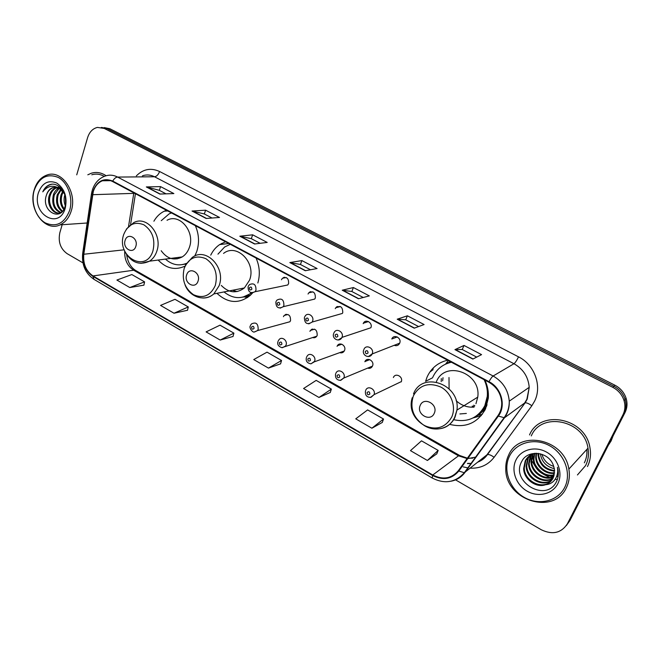 <?xml version="1.0" encoding="UTF-8"?>
<svg xmlns="http://www.w3.org/2000/svg" width="660" height="660" viewBox="0 0 660 660"><rect width="100%" height="100%" fill="white"/><g stroke="black" fill="none" stroke-linecap="round" stroke-linejoin="round"><path stroke-width="0.99" d="M447.612 360.212C438.042 362.48 431.194 368.099 427.078 377.058L425.584 381.332L432.539 377.817M449.567 424.347C465.613 428.274 477.601 423.134 485.529 408.928L488.309 398.153C488.771 391.949 487.633 385.927 484.894 380.094M441.309 378.576L441.202 381.612M477.741 415.272L482.254 414.406M216.925 293.32C228.022 303.46 239.151 304.128 250.33 295.334L252.648 292.85M158.152 260.048C166.369 268.603 175.354 270.608 185.105 266.062M194.782 256.039L196.771 251.468C199.501 242.839 199.031 234.234 195.36 225.671M365.318 360.929L365.368 361.375M338.002 344.949L338.027 345.535M311.38 329.497L311.371 330.132M285.409 314.539L285.376 315.158M336.27 307.164L336.253 307.651M309.598 292.075L309.557 292.644M283.577 277.497L283.511 278.066M250.544 325.289L251.476 323.945C255.989 321.791 258.217 323.614 258.159 329.414L257.491 330.602L289.897 321.75L290.54 320.62C290.623 315.134 288.486 313.426 284.147 315.472L283.437 316.685M312.56 337.532C314.267 338.077 315.67 337.631 316.759 336.204L317.204 335.371C317.171 329.604 314.911 327.954 310.414 330.421L309.92 331.345M339.743 352.63C341.665 353.232 343.175 352.679 344.281 350.988L344.52 350.493C346.607 345.889 339.71 341.368 337.351 345.774L337.054 346.368M367.628 368.123C369.781 368.75 371.39 368.082 372.463 366.11L372.52 365.995C374.773 361.102 367.084 356.59 364.963 361.54L364.864 361.754M394.284 345.337C396.676 346.178 398.475 345.477 399.663 343.241L399.704 343.142C401.957 337.986 393.789 333.721 391.801 338.984L397.262 336.938M333.869 333.003L334.158 332.483C336.575 327.5 344.256 332.293 341.971 337.392L370.854 327.764C373.057 322.946 365.731 318.458 363.404 323.177L363.182 323.639M248.3 286.217L249.496 284.592C253.976 282.727 256.129 284.608 255.964 290.235L255.065 291.712L287.735 284.988L288.601 283.585C288.791 278.272 286.721 276.499 282.414 278.272L281.474 279.757M276.086 301.414L276.977 300.094C281.647 297.775 283.948 299.59 283.891 305.547L283.239 306.71L314.721 299.062L315.348 297.949C315.43 292.33 313.228 290.623 308.74 292.825L308.047 294.03M304.598 316.998L305.184 316.058C307.84 311.693 314.647 316.478 312.551 321.255L312.147 322.055L342.367 313.434L342.763 312.675C342.705 306.718 340.362 305.093 335.725 307.791L335.272 308.649M484.679 410.627L482.361 411.502M257.846 282.983C260.263 274.601 259.669 266.285 256.072 258.052M225.547 241.774L219.656 244.588C215.87 247.17 212.899 250.676 210.746 255.123M166.518 210.284L164.356 211.159C160.009 213.254 156.527 216.604 153.895 221.215M401.222 381.884L401.338 381.587C403.301 376.505 395.274 372.454 393.376 377.536M429.982 371.869L431.079 371.332L431.417 369.979M221.397 244.382L221.57 243.433M566.354 525.541L569.885 520.591L625.004 412.566C627.206 408.086 627.586 403.351 626.125 398.351C624.22 392.543 620.482 388.162 614.914 385.209L109.865 128.733L104.247 127.586M455.392 479.762L541.274 529.765C552.486 535.07 561.182 533.107 567.352 523.858L622.9 414.917C625.127 410.396 625.498 405.611 624.03 400.562C622.108 394.705 618.329 390.274 612.719 387.288L104.197 128.403L107.044 128.568L101.401 127.421L107.044 128.568L613.816 386.248L107.044 128.568L109.865 128.733M622.9 414.917L623.956 413.737C626.175 409.241 626.546 404.473 625.086 399.448C623.164 393.616 619.41 389.218 613.816 386.248C619.41 389.218 623.164 393.616 625.086 399.448C626.546 404.473 626.175 409.241 623.956 413.737L568.623 522.217L625.004 412.566M93.283 191.557C94.999 186.169 98.051 182.572 102.44 180.766C105.831 179.528 109.222 179.792 112.604 181.533L488.771 382.165C496.716 386.81 501.039 393.665 501.724 402.732C501.847 407.608 500.569 411.939 497.904 415.726L458.386 470.662C451.506 478.673 442.959 480.117 432.754 475.002L93.002 275.929C86.023 271.07 82.954 263.851 83.803 254.248L93.283 191.557M92.936 191.367L83.441 254.133C82.574 263.967 85.718 271.367 92.878 276.342L432.547 475.456C443.008 480.703 451.77 479.226 458.815 471.017L498.358 416.08C506.319 405.727 501.46 387.882 489.002 381.678L112.744 181.087C103.62 177.532 97.02 180.964 92.936 191.367M472.84 359.073L481.553 354.626L464.021 345.444L454.946 349.635L472.84 359.073M476.685 357.101L462.19 349.486L454.946 349.635M462.223 349.503L464.021 345.444M414.233 328.168L424.091 324.547L407.385 315.802L397.213 319.201L414.233 328.168M418.588 326.568L405.677 319.786L397.213 319.201M405.71 319.803L407.385 315.802M358.454 298.757L369.328 295.886L353.405 287.546L342.235 290.21L358.454 298.757M363.256 297.495L351.796 291.472L342.235 290.21M351.838 291.489L353.405 287.546M159.835 194.048L173.869 193.578L160.561 186.607L146.338 186.937L159.835 194.048M166.023 193.842L159.307 190.311L146.338 186.937M159.365 190.344L160.561 186.607M206.143 218.46L219.508 217.462L205.606 210.194L192.035 211.027L206.143 218.46M212.041 218.023L204.278 213.947L192.035 211.027M204.328 213.972L205.606 210.194M254.578 244.002L267.201 242.426L252.673 234.82L239.811 236.214L254.578 244.002M260.147 243.309L251.254 238.631L239.811 236.214M251.303 238.656L252.673 234.82M305.291 270.732L317.089 268.537L301.884 260.584L289.831 262.581L305.291 270.732M310.497 269.767L300.374 264.445L289.831 262.581M300.424 264.47L301.884 260.584M106.136 175.742C101.401 172.59 96.517 171.732 91.509 173.167L87.813 174.801L91.509 173.167C96.517 171.732 101.401 172.59 106.136 175.742M587.458 466.562C590.32 460.787 591.162 454.542 589.974 447.835C585.676 417.821 540.037 408.977 529.534 434.932C540.037 408.977 585.676 417.821 589.974 447.835C591.162 454.542 590.32 460.787 587.458 466.562M104.197 128.403L97.424 127.413C92.697 128.568 89.43 131.983 87.607 137.635L76.733 174.85M62.172 224.722L59.854 232.658C57.989 241.75 60.398 248.737 67.064 253.621L82.929 262.861M371.893 428.216L383.518 419.034L367.62 409.909L355.757 418.836L371.893 428.216L382.297 422.441M427.408 460.474L438.166 450.401L421.501 440.839L410.471 450.632L427.408 460.474L436.805 453.824M220.176 340.057L233.904 333.143L220.011 325.165L206.11 331.889L220.176 340.057L233.029 336.476M174.009 313.228L188.29 306.958L174.982 299.318L160.545 305.407L174.009 313.228L187.514 310.266M129.805 287.546L144.589 281.87L131.827 274.543L116.911 280.054L129.805 287.546L143.905 285.153M318.97 397.46L331.37 389.095L316.181 380.383L303.567 388.509L318.97 397.46L330.272 392.477M268.447 368.107L281.548 360.492L267.028 352.159L253.737 359.56L268.447 368.107L280.566 363.85M281.548 360.492L280.541 363.949M233.904 333.143L233.005 336.567M188.29 306.958L187.489 310.357M144.589 281.87L143.88 285.244M331.37 389.095L330.239 392.576M383.518 419.034L382.264 422.532M438.166 450.401L436.771 453.923M69.663 210.375C73.343 198.173 67.955 182.589 58.303 177.449C47.099 173.085 39.056 177.433 34.155 190.501C30.723 202.546 35.887 217.602 45.292 222.907C56.323 227.617 64.449 223.435 69.663 210.375M71.288 210.804C77.484 192.266 61.784 169.331 47.058 174.999C40.804 177.226 36.498 182.234 34.155 190.03C28 209.269 45.012 232.435 60.093 224.862C65.406 222.379 69.135 217.693 71.288 210.804M104.28 176.377C100.163 174.067 95.997 173.539 91.781 174.785M65.29 205.697C63.888 202.1 63.739 198.445 64.845 194.741M65.645 203.965L65.34 196.499M63.731 209.492C60.39 205.359 59.515 200.392 61.116 194.593L62.791 191.227M64.127 208.766C61.24 204.658 60.555 199.922 62.073 194.56L63.31 191.879M62.155 211.579C57.074 207.768 55.448 202.142 57.263 194.708L60.761 189.28M62.543 211.159C57.89 207.199 56.455 201.704 58.228 194.675L61.264 189.684M60.827 212.751C53.971 210.078 51.488 204.105 53.369 194.824C54.409 191.763 56.207 189.511 58.765 188.059M60.86 212.462C54.631 209.269 52.462 203.379 54.343 194.791L59.251 188.314M61.759 211.984L60.769 212.503C53.815 216.035 45.829 204.493 49.434 194.939C50.746 191.21 53.023 188.743 56.257 187.547L56.826 187.382M60.778 212.792C53.938 215.028 47.058 203.89 50.424 194.914C51.727 191.185 54.004 188.727 57.238 187.531L57.313 187.506M57.742 187.382L59.202 187.135M46.464 195.03C40.582 211.027 61.017 222.527 65.142 206.217C68.846 195.145 59.012 181.319 49.838 184.643C46.72 185.815 44.368 188.207 42.793 191.845C47.33 185.914 52.783 184.718 59.152 188.265L52.717 187.621C49.698 188.776 47.619 191.243 46.464 195.03C47.776 191.285 50.053 188.81 53.295 187.613L55.382 187.209M59.152 188.265L64.49 193.76M57.659 187.366L62.205 189.618M38.379 192.868C31.507 214.351 59.359 230.398 65.299 207.933C67.468 196.969 64.606 188.661 56.71 183.018C48.23 179.677 42.124 182.96 38.379 192.868M42.793 191.845C44.566 188.166 47.108 185.757 50.424 184.61L51.628 184.297M135.811 246.403C138.724 238.169 127.462 231.94 125.119 240.422C122.24 248.564 133.394 254.867 135.811 246.403M161.188 250.734C167.219 258.951 174.248 261.005 182.267 256.905C185.542 254.785 187.91 251.625 189.37 247.434C195.36 231.833 179.668 212.957 167.038 220.258M171.484 212.941L169.15 213.865L161.255 220.679M174.265 257.953L177.152 258.885M182.366 264.627L186.343 263.736M165.404 259.099C172.029 264.932 179.099 266.335 186.615 263.299M185.815 264.685L185.179 264.478M198.025 281.185C201.218 272.811 189.255 266.195 186.673 274.84C183.521 283.132 195.36 289.822 198.025 281.185M221.282 285.433C228.756 292.974 236.462 293.807 244.406 287.941L249.505 280.228C256.633 262.927 236.808 242.748 223.55 253.415M230.307 244.307L224.606 247.013L217.948 254.166M232.526 290.268L237.113 291.596M243.028 297.091L252.186 292.842M223.987 291.935C233.244 299.203 242.385 299.475 251.394 292.76M247.591 297.561L244.547 296.975M230.208 291.291L229.523 290.854M434.255 413.275C438.595 404.39 423.786 396.198 420.214 405.421C415.932 414.2 430.567 422.474 434.255 413.275M475.959 403.714L477.757 397.13C481.486 372.751 444.667 359.84 436.31 381.95M453.635 419.677C467.627 422.68 478.03 418.003 484.844 405.644L487.286 396.363C487.765 390.621 486.709 385.06 484.118 379.682M451.423 362.241C442.728 364.18 436.507 369.204 432.754 377.305M476.173 416.089C480.323 413.391 483.483 409.728 485.644 405.116L488.087 395.86L488.128 391M451.11 362.076L445.492 364.163M473.566 405.232L474.853 405.801M472.172 406.123L474.251 406.741M443.017 377.693L442.67 380.837M482.65 411.197L484.968 410.075M448.99 377.512L449.097 388.757M456.126 400.686C461.34 405.446 467.296 407.591 473.987 407.121M459.88 413.952L466.348 413.44M481.264 415.651L473.08 417.945M448.346 360.599L445.871 363.718L450.384 361.688M541.934 454.303C543.7 460.375 547.652 464.417 553.798 466.422M564.696 487.402C571.832 473.542 564.589 453.742 549.475 445.657C534.468 437.365 515.765 442.645 509.355 456.439C502.73 470.11 509.586 489.077 524.188 497.351C538.684 505.824 557.783 501.385 564.696 487.402M566.362 487.74C569.184 482.006 570.009 475.794 568.854 469.103C564.63 438.809 518.941 429.338 508.513 455.375C506.534 459.583 505.626 464.104 505.783 468.938C505.172 499.958 553.591 515.996 566.362 487.74M577.442 474.961L585.601 465.556C588.258 460.185 589.058 454.385 587.986 448.156C584.1 419.974 541.216 411.493 531.3 435.897M608.47 444.972L611.903 438.248M608.421 445.071L612.125 437.811M608.289 445.327L611.111 440.938L613.024 436.045M554.375 468.683C546.414 466.802 541.728 461.843 540.334 453.816M554.639 471.124C545.077 470.159 539.534 464.805 537.999 455.053L538.015 453.387M554.614 470.547C545.325 469.31 539.979 463.963 538.568 454.517L538.56 453.453M554.548 473.253C545.927 474.862 535.771 466.686 535.697 457.207L536.035 453.263M554.598 472.741C546.084 473.995 536.357 465.927 536.275 456.662L536.506 453.271M554.202 475.167C545.226 478.244 533.437 469.722 533.362 459.401L534.278 453.461M554.309 474.713C545.408 477.411 534.022 468.963 533.948 458.848L534.715 453.346M553.649 476.916C544.5 481.536 531.069 472.766 530.995 461.62L532.62 454.047M553.806 476.495C544.682 480.719 531.663 472.007 531.589 461.06L533.024 453.882M552.898 478.508C543.79 484.762 528.652 475.86 528.586 463.881L530.129 456.431L531.086 454.789M553.105 478.12C543.964 483.962 529.262 475.076 529.188 463.312L531.457 454.591M551.966 479.96C543.147 487.93 526.193 479.011 526.135 466.166L527.687 458.667L529.675 455.689M552.214 479.614C543.304 487.146 526.812 478.211 526.754 465.597L528.305 458.106L530.013 455.449M545.548 484.72C548.98 483.442 551.521 481.198 553.171 477.98L554.482 469.31L553.204 464.904C548.204 451.358 527.521 449.41 521.821 461.323C510.139 481.338 544.921 502.384 555.852 482.823L556.396 481.825C558.137 478.244 558.707 474.375 558.088 470.209L557.428 467.321C558.22 472.114 557.329 476.289 554.746 479.861C552.527 482.798 549.458 484.423 545.548 484.72L545.102 484.869C535.895 488.02 523.718 479.168 523.652 468.501L525.212 460.936C527.191 457.075 530.426 454.526 534.905 453.296M551.149 480.975C542.735 490.264 524.312 481.429 524.271 467.915L525.838 460.366L528.685 456.464M515.914 460.103C510.848 470.489 516.07 484.943 527.191 491.205C538.23 497.615 552.676 494.175 557.873 483.582C563.236 473.096 557.783 458.156 546.373 452.009C535.037 445.706 520.814 449.625 515.914 460.103M529.501 454.517L529.765 455.524M529.782 455.614L530.062 456.555M530.219 457.025L531.061 459.286M531.572 460.441L535.598 466.975M543.386 474.193L549.565 477.485M550.58 477.873L552.42 478.492M555.208 479.201L557.337 479.564M558.162 476.033L556.702 476.272M553.839 476.396L549.26 475.728M544.789 473.987C540.548 471.644 537.356 468.484 535.235 464.5M533.387 459.814L532.719 455.342M558.129 476.281L556.603 476.545M553.319 476.685L547.231 475.472M533.684 461.951L532.422 455.614M584.529 451.952L586.212 450.12M582.673 453.973L585.932 450.409M582.442 454.228L584.092 452.422M614.914 385.209L612.719 387.288M136.364 175.857C143.22 169.018 150.967 167.566 159.588 171.509L518.537 356.854C516.805 360.409 515.279 362.703 513.967 363.734L154.523 176.764C150.505 174.743 146.479 174.43 142.428 175.816M518.537 356.854C534.476 364.633 542.289 385.968 534.649 401.041L531.844 405.743L494.101 457.306C488.144 464.945 480.199 468.567 470.275 468.171M498.358 416.08L504.479 417.78L524.65 402.996L526.886 399.217L529.221 387.321C528.297 376.86 523.215 368.998 513.967 363.734L493.119 376.01C502.87 381.661 508.249 390.043 509.256 401.164C509.495 407.41 507.903 412.945 504.479 417.78L464.954 472.436C461.414 477.188 456.72 480.125 450.887 481.239M92.169 190.591L91.484 193.652L92.227 194.584M82.657 253.597C81.683 264.949 85.462 273.537 93.992 279.353L92.878 276.342M432.547 475.456L432.275 478.046C444.683 484.316 455.367 482.551 464.318 472.733L486.94 454.822L525.145 402.806C526.804 402.715 529.039 403.689 531.844 405.743M458.815 471.017L464.318 472.733L503.877 418.011C507.532 413.127 509.322 407.509 509.256 401.164L529.221 387.321L527.249 399.052L525.145 402.806L487.459 454.575C489.175 454.352 491.386 455.268 494.101 457.306M91.418 194.147L82.756 252.953L83.441 254.133M489.002 381.678C490.627 378.683 491.997 376.802 493.119 376.01L117.62 177.07C115.756 177.243 114.13 178.579 112.744 181.087M92.416 189.791C94.793 182.853 99.033 178.282 105.146 176.063C109.312 174.603 113.47 174.941 117.62 177.07L154.523 176.764C156.684 176.435 158.375 174.677 159.588 171.509M468.188 467.965L463.204 466.884M567.352 523.858L568.623 522.217M467.445 463.567L471.38 463.543M478.203 461.818L487.459 454.575C485.067 458.04 481.866 460.548 477.856 462.099M432.754 475.002L458.494 455.837L467.09 458.552M467.758 458.593L476.091 457.034M133.84 192.86L128.568 226.347M92.59 194.7L134.722 193.331M83.803 254.248L124.204 249.81M124.715 251.08C124.369 259.652 127.355 266.038 133.675 270.229L458.494 455.837L459.608 455.466L467.371 458.164M93.002 275.929L133.675 270.229L135.762 270.55L459.608 455.466M305.596 270.683L290.227 262.581M254.9 243.961L240.248 236.23M206.481 218.435L192.489 211.06M160.19 194.04L146.817 186.986M358.726 298.691L342.606 290.185M414.488 328.078L397.543 319.151M473.063 358.957L455.243 349.561M152.955 250.816C155.48 239.53 152.468 230.86 143.896 224.821C134.665 221.149 127.933 224.383 123.7 234.531C115.871 256.542 146.124 273.875 152.955 250.816M140.935 263.373L149.531 261.17C152.897 258.951 155.323 255.643 156.808 251.245C162.904 234.877 146.627 215.044 133.65 222.692L126.357 229.127M215.284 285.508C218.089 273.983 214.946 265.048 205.87 258.679C196.053 254.727 188.843 257.911 184.239 268.224C181.558 279.526 184.643 288.354 193.495 294.698C203.189 298.873 210.449 295.804 215.284 285.508M202.719 297.998C206.869 298.155 210.565 296.794 213.815 293.931L219.054 285.846C226.347 267.688 205.738 246.427 192.101 257.606L185.642 265.007M242.69 297.173L250.552 295.127M451.704 417.103C456.431 406.857 451.3 392.659 440.896 387.09C428.719 382.008 419.554 384.904 413.399 395.777C409.621 407.863 413.16 417.73 424.009 425.353C436.004 430.691 445.236 427.936 451.704 417.103M423.819 425.246C434.758 432.63 450.079 428.777 455.07 417.021L456.935 410.091C460.771 384.285 422.053 370.516 413.507 393.921M477.757 397.13L456.935 410.091L454.765 417.169C443.594 442.109 403.986 423.283 412.269 397.691L411.675 404.365M474.68 417.062C479.507 414.793 483.31 411.32 486.098 406.651L487.08 404.803M584.356 462.825C586.41 458.692 587.235 454.228 586.831 449.419M284.658 277.266L284.559 277.86M248.094 286.77C248.094 292.083 250.421 293.725 255.065 291.712L252.236 292.842M249.364 287.834C249.546 290.087 250.371 290.54 251.856 289.195C251.674 286.935 250.849 286.481 249.364 287.834M310.712 291.613L310.621 292.405M275.863 301.991C275.987 307.618 278.438 309.193 283.239 306.71L280.129 308.154M277.225 303.121C277.39 305.399 278.239 305.869 279.774 304.516C279.601 302.239 278.751 301.768 277.225 303.121M337.4 306.43L337.326 307.362M304.367 317.6C304.623 323.582 307.222 325.066 312.147 322.055L308.756 323.87M305.803 318.805C305.976 321.115 306.842 321.593 308.426 320.24C308.253 317.938 307.378 317.46 305.803 318.805M364.741 321.733L364.716 322.757M333.613 333.622C331.716 338.753 339.116 342.557 341.798 337.763L338.159 339.999M335.148 334.917C335.313 337.243 336.212 337.738 337.837 336.385C337.673 334.051 336.781 333.564 335.148 334.917M395.282 344.941L395.934 345.716M363.916 349.429L363.932 349.396C365.986 343.827 374.558 348.397 372.224 353.851L368.362 356.565M365.285 351.458C365.442 353.818 366.366 354.321 368.049 352.968C367.884 350.608 366.968 350.105 365.285 351.458M254.067 328.441C253.894 326.205 253.069 325.735 251.592 327.038C251.765 329.274 252.599 329.744 254.067 328.441M250.313 325.9C248.721 327.739 253.044 333.11 254.413 331.939L257.491 330.602L254.644 331.93M286.457 314.284L286.399 314.894M278.239 340.915L278.899 339.883C281.515 335.783 287.983 340.568 285.995 345.163L285.533 346.038L282.455 347.68M281.894 344.207C281.721 341.946 280.879 341.459 279.353 342.763C279.526 345.023 280.368 345.51 281.894 344.207M312.452 329.035L312.403 329.827M306.652 356.945L307.048 356.284C309.482 351.632 316.709 356.458 314.548 361.325L311 363.833M310.447 360.376C310.283 358.091 309.408 357.596 307.84 358.9C308.005 361.193 308.872 361.68 310.447 360.376M339.075 344.239L339.067 345.18M335.816 373.387L335.948 373.139C338.143 367.917 346.203 372.743 343.86 377.908L340.312 380.424M339.751 376.984C339.595 374.665 338.695 374.162 337.078 375.466C337.235 377.784 338.135 378.287 339.751 376.984M366.366 359.939L366.407 360.962M432.861 369.988L433.282 367.925L432.861 369.988L431.236 370.78M365.731 390.291C367.702 384.904 376.126 389.26 374.08 394.63L370.425 397.444M369.847 394.036C369.691 391.693 368.775 391.174 367.1 392.477C367.257 394.812 368.173 395.332 369.847 394.036M340.403 306.529L335.725 307.791M312.98 291.86L308.74 292.825M286.209 277.546L282.414 278.272M368.495 321.552L363.404 323.177M369.765 359.617L364.963 361.54M341.839 344.215L337.351 345.774M314.564 329.175L310.414 330.421M287.925 314.498L284.147 315.472M167.772 210.952L164.356 211.159M228.805 243.507L219.656 244.588M626.125 398.351L624.03 400.562M102.44 180.766L110.591 180.658M93.992 279.353L432.275 478.046M471.454 463.444L467.701 463.369M126.654 254.677C127.71 262.102 130.746 267.391 135.762 270.55M135.448 193.718L130.589 224.54M468.014 458.238L472.832 458.147M474.977 457.669L475.835 457.396M57.238 187.531L56.257 187.547M53.295 187.613L52.717 187.621M87.169 222.998L60.093 224.862M50.424 184.61L49.937 184.618M182.267 256.905L149.531 261.17C139.639 265.634 131.588 262.738 125.392 252.475M244.406 287.941L213.815 293.931C204.633 302.057 189.75 297.214 185.072 284.98M242.839 297.14L247.962 296.2M488.087 395.86L487.286 396.363M475.398 416.617C479.878 414.315 483.442 410.998 486.098 406.651L486.511 406.527M587.986 448.156L568.854 469.103M538.568 454.517L537.999 455.053M536.275 456.662L535.697 457.207M533.948 458.848L533.362 459.401M531.589 461.06L530.995 461.62M529.188 463.312L528.586 463.881M526.754 465.597L526.135 466.166M524.271 467.915L523.652 468.501M284.064 277.349L283.981 277.976M310.076 291.819L310.01 292.537M336.732 306.784L336.699 307.527M364.056 322.286L364.072 322.963M399.704 343.142L372.166 353.958C369.715 359.254 361.606 355.501 363.652 350.064M285.879 314.383L285.829 315.034M316.759 336.204L281.787 347.671C278.322 346.327 277.051 344.289 277.992 341.55M311.842 329.241L311.817 330M344.281 350.988L314.3 361.845L310.901 363.841C307.139 363.124 305.638 361.045 306.388 357.604M338.44 344.594L338.456 345.386M372.463 366.11L343.81 378.031L340.741 380.358C336.864 380.284 335.132 378.188 335.536 374.08M365.722 360.451L365.788 361.21M401.338 381.587L374.08 394.63L370.969 397.345C366.877 397.493 365.038 395.373 365.459 390.984"/></g></svg>
